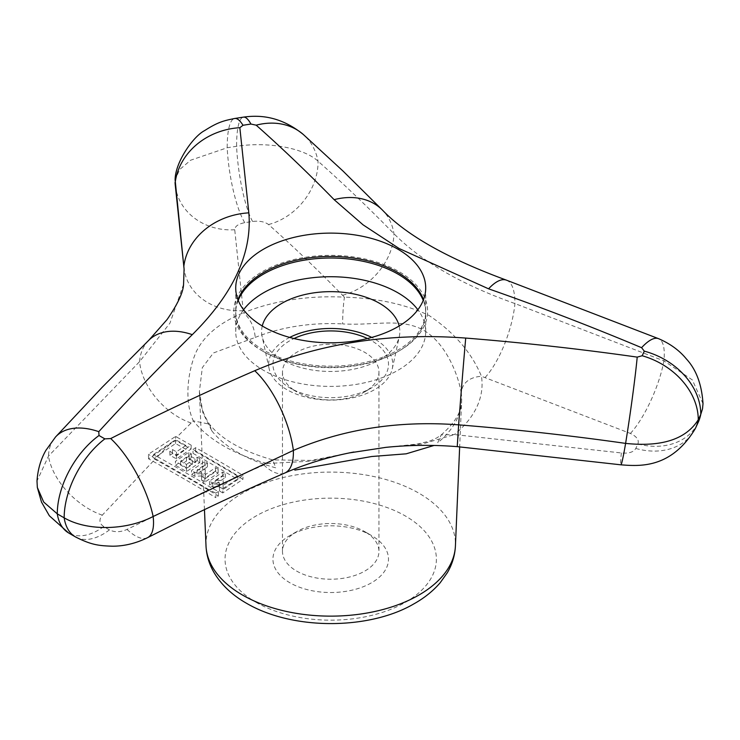<?xml version="1.0" encoding="UTF-8"?>
<svg xmlns="http://www.w3.org/2000/svg" width="740" height="740" viewBox="0 0 740 740"><rect width="100%" height="100%" fill="white"/><g stroke="black" fill="none" stroke-linecap="round" stroke-linejoin="round"><path stroke-width="0.56" stroke-dasharray="3.7 2.78" d="M367.438 338.532A57.785 33.365 180 0 1 371.582 387.889A57.785 33.365 180 0 1 289.858 387.889L296.611 391.784A48.239 27.852 180 0 1 282.476 372.091A48.239 27.852 180 0 1 330.715 344.239A48.239 27.852 180 0 1 378.954 372.091A48.239 27.852 180 0 1 364.829 391.784A48.239 27.852 180 0 1 296.611 391.784L289.858 387.889A57.785 33.365 180 0 1 294.002 338.532M371.582 535.575A57.785 33.365 0 0 0 289.858 535.575A57.785 33.365 0 0 0 289.858 582.75A57.785 33.365 0 0 0 371.572 582.75A57.785 33.365 0 0 0 371.582 535.575L364.829 531.672A48.239 27.852 0 0 0 296.611 531.672A48.239 27.852 0 0 0 282.476 551.365A48.239 27.852 0 0 0 296.611 571.058A48.239 27.852 0 0 0 349.178 577.098A48.239 27.852 0 0 0 378.954 551.365A48.239 27.852 0 0 0 364.829 531.672L371.582 535.575M289.692 337.421A62.049 35.825 0 0 0 269.147 368.761A62.049 35.825 0 0 0 286.843 389.629A62.049 35.825 0 0 0 350.834 398.185A62.049 35.825 0 0 0 392.283 368.761A62.049 35.825 0 0 0 371.748 337.421M186.48 464.433A2176.368 1278.267 -60.9 0 1 192.289 460.465A2171.364 1231.573 -120.9 0 0 186.48 457.144A2175.924 1234.163 120.9 0 0 180.643 461.094A2163.917 1270.959 60.9 0 1 186.48 464.433L186.48 468.42A2171.586 1275.464 -60.9 0 1 192.409 464.368A2166.581 1228.862 -120.9 0 0 186.48 460.983L186.48 457.144M192.409 464.368L192.289 460.465M186.48 460.983A2171.151 1231.453 120.9 0 0 180.523 465.016A2159.117 1268.138 60.9 0 1 186.48 468.42M180.523 465.016L180.643 461.094M183.566 284.28L169.941 323.167L139.573 361.629L48.507 456.071L37 481.019M703 403.716L692.335 379.907L663.91 360.87L514.929 303.557C461.843 284.743 421.513 261.461 393.948 233.71C368.548 207.718 343.249 183.538 318.034 161.181C303.89 148.019 268.185 141.396 236.597 146.307A381.858 220.465 0 0 0 227.189 147.76L190.643 160.21L179.681 169.525L175.112 179.737M191.642 474.405A2171.41 1275.362 -60.9 0 1 204.841 465.414A2160.717 1269.082 60.9 0 1 207.385 466.894A2171.586 1231.702 120.9 0 0 196.988 473.924A2164.222 1788.626 -0 0 1 205.174 473.517A2165.656 21.821 90.8 0 1 205.165 478.706A2171.077 1275.159 -60.9 0 1 215.534 471.658A2160.717 1269.082 60.9 0 1 218.078 473.156A2171.743 1231.795 120.9 0 0 204.841 482.119A2165.73 1228.382 -120.9 0 0 201.622 480.223A2169.884 21.867 -90.8 0 1 201.613 475.95A2169.051 1748.907 180 0 0 194.87 476.283A2165.73 1228.382 -120.9 0 0 191.642 474.405L191.521 470.501A2176.192 1278.165 -60.9 0 1 204.841 461.436A2165.517 1271.894 60.9 0 1 207.505 462.981A2176.359 1234.403 120.9 0 0 197.192 469.946A2169.014 1792.585 -0 0 1 205.258 469.549A2170.448 21.867 90.8 0 1 205.248 474.654A2175.85 1277.961 -60.9 0 1 215.534 467.671A2165.517 1271.894 60.9 0 1 218.198 469.234A2176.525 1234.496 120.9 0 0 204.841 478.28A2170.513 1231.092 -120.9 0 0 201.539 476.338A2174.657 21.913 -90.8 0 1 201.53 472.092A2173.824 1752.755 180 0 0 194.833 472.416A2170.513 1231.092 -120.9 0 0 191.521 470.501M175.51 465.312A2171.724 1275.547 -60.9 0 1 188.709 456.321A2160.698 1269.072 60.9 0 1 191.253 457.764A2171.151 1231.453 120.9 0 0 189.014 459.272A2160.384 1268.878 60.9 0 1 194.944 462.648A2171.586 1275.464 -60.9 0 1 197.173 461.14A2160.698 1269.072 60.9 0 1 199.717 462.611A2171.41 1231.601 120.9 0 0 186.48 471.574A2165.721 1228.372 -120.9 0 0 175.51 465.312L175.389 461.399A2176.497 1278.35 -60.9 0 1 188.709 452.334A2165.499 1271.884 60.9 0 1 191.373 453.842A2175.924 1234.163 120.9 0 0 189.135 455.35A2165.175 1271.699 60.9 0 1 194.944 458.671A2176.368 1278.267 -60.9 0 1 197.173 457.163A2165.499 1271.884 60.9 0 1 199.837 458.689A2176.183 1234.311 120.9 0 0 186.48 467.736A2170.503 1231.083 -120.9 0 0 175.389 461.399M208.865 489.649A2169.745 1230.657 -120.9 0 0 155.437 458.809L102.287 515.151C98.744 519.776 99.234 523.587 103.757 526.566A316.961 182.993 0 0 0 109.465 529.868C114.58 532.449 120.435 532.301 127.021 529.424L208.865 489.649L215.849 493.164L215.849 497.678A2164.963 1227.938 -120.9 0 0 148.574 458.837A2171.78 1275.575 -60.9 0 1 175.574 440.448A2161.669 1269.637 60.9 0 1 191.059 449.078A2170.873 1231.295 120.9 0 0 176.453 458.902A2166.294 1228.696 -120.9 0 0 169.922 455.239A2171.798 1275.584 -60.9 0 1 172.448 453.528A2159.958 1268.628 60.9 0 1 176.453 455.766A2171.789 1275.584 -60.9 0 1 185.944 449.356A2167.441 1229.353 -120.9 0 0 175.574 443.565A2170.263 1230.953 120.9 0 0 153.522 458.504A2158.034 1267.5 60.9 0 1 218.328 495.976A2171.78 1231.813 120.9 0 0 215.849 497.678M385.892 447.358L422.466 443.963L454.388 434.565L621.341 452.954C628.824 453.648 633.653 452.14 635.808 448.44A316.961 182.993 0 0 0 637.899 443.935C639.268 440.032 636.77 436.535 630.397 433.446L481.444 376.262C471.713 352.712 454.24 332.436 429.024 315.443C405.27 304.186 377.086 298.091 344.442 297.166L342.583 295.279C317.812 269.924 293.123 246.337 268.528 224.525C264.587 221.667 259.268 220.659 252.59 221.482A316.961 182.993 0 0 0 244.792 222.685C238.299 223.896 234.95 226.255 234.737 229.751L243.46 312.789C220.048 322.381 204.36 335.276 196.378 351.482C187.923 370.019 183.946 400.895 193.316 420.838L176.823 437.155L175.574 436.443L175.574 440.448M148.574 458.837L148.435 454.249L175.574 436.443M222.768 492.942A2165.721 1228.372 -120.9 0 0 219.549 491.009A2170.559 21.867 -90.8 0 1 219.54 486.689A2168.061 1748.102 180 0 0 212.796 486.976A2165.721 1228.372 -120.9 0 0 209.568 485.061A2170.781 1274.992 -60.9 0 1 222.768 476.07A2160.698 1269.072 60.9 0 1 225.312 477.577A2171.798 1231.822 120.9 0 0 214.905 484.617A2162.622 1787.304 -0 0 1 223.101 484.265A2166.933 21.83 90.8 0 1 223.082 489.51A2170.263 1274.687 -60.9 0 1 237.827 479.511A2167.441 1229.353 -120.9 0 0 193.066 453.38A2171.724 1275.547 -60.9 0 1 195.628 451.659A2161.669 1269.637 60.9 0 1 242.933 479.335A2171.78 1231.813 120.9 0 0 222.768 492.942L222.768 488.678L219.465 487.049L219.456 484.765A2175.341 21.922 -90.8 0 1 219.456 482.832A2172.834 1751.959 180 0 0 212.759 483.109A2170.503 1231.083 -120.9 0 0 209.457 481.148A2175.554 1277.795 -60.9 0 1 222.768 472.083A2165.499 1271.884 60.9 0 1 225.423 473.665A2176.571 1234.524 120.9 0 0 215.109 480.639A2167.423 1791.272 -0 0 1 223.184 480.297A2171.715 21.886 90.8 0 1 223.175 483.072L223.082 489.51M218.328 495.976L218.467 491.471L212.01 488.197L219.465 484.765M215.849 493.164L218.467 491.471M155.437 458.809L148.435 454.249M222.768 488.678L243.053 475.404L242.933 479.335M219.549 491.009L219.465 487.049M237.91 299.626A94.988 54.843 0 0 0 235.727 311.29A94.988 54.843 0 0 0 263.551 350.066A94.988 54.843 0 0 0 367.068 361.962A94.988 54.843 0 0 0 425.704 311.29A94.988 54.843 0 0 0 423.53 299.626M238.206 300.403A94.988 54.843 0 0 0 235.727 312.854A94.988 54.843 0 0 0 263.551 351.63L262.2 350.853A96.894 55.944 0 0 0 399.23 350.853A96.894 55.944 0 0 0 399.23 271.737A96.894 55.944 0 0 0 262.2 271.737A96.894 55.944 0 0 0 262.2 350.853L263.551 351.63A94.988 54.843 0 0 0 397.889 351.63A94.988 54.843 0 0 0 425.704 312.854A94.988 54.843 0 0 0 423.225 300.403M243.562 309.755A94.988 54.843 0 0 0 235.727 331.557A94.988 54.843 0 0 0 263.551 370.333A94.988 54.843 0 0 0 367.068 382.229A94.988 54.843 0 0 0 425.704 331.557A94.988 54.843 0 0 0 417.878 309.755M262.275 325.979A69.125 39.905 0 0 0 262.136 336.534A69.125 39.905 0 0 0 281.838 359.779A69.125 39.905 0 0 0 353.128 369.306A69.125 39.905 0 0 0 399.304 336.534A69.125 39.905 0 0 0 399.165 325.979M204.841 465.414L204.841 461.436M207.385 466.894L207.505 462.981M196.988 473.924L197.192 469.946M205.174 473.517L205.258 469.549M205.165 478.706L205.248 474.654M215.534 471.658L215.534 467.671M218.078 473.156L218.198 469.234M204.841 482.119L204.841 478.28M201.622 480.223L201.539 476.338M201.613 475.95L201.53 472.092M194.87 476.283L194.833 472.416M188.709 456.321L188.709 452.334M191.253 457.764L191.373 453.842M189.014 459.272L189.135 455.35M194.944 462.648L194.944 458.671M197.173 461.14L197.173 457.163M199.717 462.611L199.837 458.689M186.48 471.574L186.48 467.736M219.54 486.689L219.456 482.832M212.796 486.976L212.759 483.109M209.568 485.061L209.457 481.148M222.768 476.07L222.768 472.083M225.312 477.577L225.423 473.665M214.905 484.617L215.109 480.639M223.101 484.265L223.184 480.297M223.175 483.072L233.729 478.29L223.175 485.394M233.729 478.29A2175.036 1277.49 -60.9 0 1 237.707 475.607A2172.224 1232.063 -120.9 0 0 192.946 449.476L193.066 453.38M237.827 479.511L237.707 475.607M192.946 449.476A2176.497 1278.35 -60.9 0 1 195.628 447.672A2166.47 1272.458 60.9 0 1 241.804 474.673L267.242 463.518L310.532 461.177L353.859 452.02M195.628 451.659L195.628 447.672M243.053 475.404L241.804 474.673M191.059 449.078L191.179 445.166A2175.646 1234.005 120.9 0 0 176.453 455.063A2171.077 1231.416 -120.9 0 0 169.812 451.335A2176.571 1278.396 -60.9 0 1 172.448 449.541A2164.75 1271.449 60.9 0 1 176.453 451.789A2176.562 1278.387 -60.9 0 1 185.823 445.452L185.944 449.356M176.823 437.155A2166.47 1272.458 60.9 0 1 191.179 445.166M176.453 458.902L176.453 455.063M169.922 455.239L169.812 451.335M172.448 453.528L172.448 449.541M176.453 455.766L176.453 451.789M185.823 445.452A2172.224 1232.063 -120.9 0 0 175.574 439.727A2175.036 1233.663 120.9 0 0 171.588 442.409L157.481 456.71L153.652 454.379L153.522 458.504M175.574 443.565L175.574 439.727M153.652 454.379L171.588 442.409M157.481 456.71A2162.835 1270.321 60.9 0 1 212.01 488.197M211.844 430.902A130.943 75.6 180 0 0 275.798 467.828L272.718 459.929L267.242 463.518A151.358 87.385 180 0 1 193.316 420.838L209.411 424.14L211.844 430.902L202.945 412.957L199.393 391.506L202.316 367.632L213.416 352.971L255.226 337.421C254.273 326.969 250.351 318.755 243.46 312.789A151.358 87.385 180 0 1 344.442 297.166C343.36 304.371 342.75 313.288 342.592 323.907C374.07 325.804 401.034 317.553 423.706 330.308C445.887 343.314 458.014 374.274 461.122 392.339C462.768 382.58 469.549 377.224 481.444 376.262A151.358 87.385 180 0 1 454.388 434.565L441.225 434.898L437.71 442.779A130.943 75.6 180 0 0 461.621 401.062C461.742 411.579 454.943 422.855 441.216 434.898L437.007 437.812L429.811 441.059L417.295 444.046L389.194 447.034M109.465 529.868A57.276 32.643 -60.6 0 1 75.554 536.962M103.757 526.566A57.276 33.485 -59.4 0 1 68.598 532.939M102.287 515.151A57.276 34.373 42.4 0 1 48.507 456.071A67.876 40.728 42.4 0 1 55.528 436.998M630.397 433.446A57.276 16.548 112.8 0 0 663.91 360.87A67.876 19.61 112.8 0 0 658.646 338.707M485.052 377.539A57.276 19.184 109.3 0 0 514.929 303.557A67.876 22.736 109.3 0 0 506.317 280.108M268.528 224.525A57.276 45.769 131.6 0 0 318.034 161.181A67.876 54.242 131.6 0 0 303.409 134.578M342.583 295.279A57.276 43.605 135.7 0 0 393.948 233.71A67.876 51.671 135.7 0 0 382.58 210.215M252.59 221.482A57.276 11.526 81.6 0 1 236.597 146.307A67.876 13.662 81.6 0 1 243.46 117.124M244.792 222.685A57.276 12.682 80.8 0 1 227.189 147.76A67.876 15.022 80.8 0 1 234.7 118.483M191.124 423.003A57.276 37.139 45.6 0 1 139.573 361.629A67.876 44.011 45.6 0 1 148.888 340.178M127.021 529.424A57.276 20.748 -116.9 0 0 147.612 537.656M635.808 448.44A57.276 45.02 -154 0 0 695.313 428.589M621.341 452.954A57.276 2.063 -81.9 0 0 620.925 464.822M637.899 443.935A57.276 45.325 -156.2 0 0 698.394 421.948M234.737 229.751A57.276 50.764 -6.4 0 1 175.297 185.444M243.275 310.643A57.276 48.627 -5.7 0 1 183.973 267.714M263.829 464.979A57.276 23.412 -113.5 0 0 284.872 472.99M458.439 434.87L457.237 446.646M461.122 392.339A130.943 75.6 180 0 1 461.621 401.062L459.66 446.84M255.226 337.421A130.943 75.6 180 0 1 342.592 323.907M206.007 545.898A124.746 72.02 180 0 1 281.561 477.92A124.746 72.02 180 0 1 418.923 493.191A124.746 72.02 180 0 1 455.424 545.898M256.003 602.295A105.663 61.004 0 0 0 432.78 574.952A105.663 61.004 0 0 0 303.372 500.231A105.663 61.004 0 0 0 256.003 602.295M364.829 391.784L371.582 387.889M296.611 531.672L289.858 535.575M282.476 372.091L282.476 551.365M378.954 372.091L378.954 551.365M425.704 311.29L425.704 287.962M235.727 311.29L235.727 287.962M397.889 351.63L399.23 350.853M425.704 331.557L425.704 312.854M235.727 331.557L235.727 312.854M392.283 368.761L399.304 336.534M269.147 368.761L262.136 336.534M349.299 452.917L311.494 460.419L272.718 459.919C242.72 451.354 221.621 439.43 209.429 424.131C203.001 414.271 199.652 403.393 199.393 391.506M204.462 509.638L199.402 391.543"/><path stroke-width="1.11" d="M294.002 338.532A57.785 33.365 180 0 1 367.438 338.532M371.748 337.421A62.049 35.825 0 0 0 289.692 337.421M98.772 431.67A67.876 40.728 42.4 0 0 55.528 436.998L45.825 450.457C40.709 459.447 37.768 469.632 37 481.019L37.333 487.447L43.688 502.044L57.285 513.856A381.858 220.465 0 0 0 64.167 517.824C87.218 531.32 126.346 530.58 153.143 516.483L293.364 450.42C343.786 428.941 398.879 420.413 458.634 424.853C514.494 429.32 570.152 435.499 625.605 443.389C661.801 447.164 686.017 439.273 698.273 419.728A381.858 220.465 0 0 0 700.789 414.308L702.519 408.813L703 403.716C701.807 384.504 696.238 369.556 686.304 358.854C679.357 350.39 670.144 343.675 658.646 338.707A67.876 19.61 112.8 0 0 641.589 347.689C590.76 326.358 539.756 306.739 488.576 288.822L399.128 248.52L363.09 224.849L334.129 199.661C308.053 172.966 282.07 148.13 256.17 125.171L250.962 124.052A323.565 186.813 0 0 0 242.998 125.282L239.843 127.696L248.834 212.852C252.22 253.2 233.378 293.798 192.298 334.656C161.015 365.329 129.842 397.667 98.772 431.67L99.021 435.499A323.565 186.813 0 0 0 104.858 438.866L110.713 438.561C158.564 414.243 206.571 391.627 254.745 370.712C319.116 343.295 389.444 332.417 465.719 338.069C523.078 342.666 580.252 349.012 637.214 357.115L642.163 355.746A323.565 186.813 0 0 0 644.299 351.149L641.589 347.689M242.998 125.282A67.876 15.022 80.8 0 0 234.7 118.483C223.906 120.703 218.235 121.878 204.545 130.638C193.223 136.438 175.214 162.171 175.112 179.737L184.084 269.027L183.566 284.28C183.224 292.383 177.73 304.14 167.083 319.541L148.888 340.178A67.876 44.011 45.6 0 1 192.298 334.656M397.88 249.177A94.988 54.843 180 0 1 425.704 287.962A94.988 54.843 180 0 1 367.068 338.624A94.988 54.843 180 0 1 263.551 326.738A94.988 54.843 180 0 1 235.727 287.962A94.988 54.843 180 0 1 294.372 237.29A94.988 54.843 180 0 1 397.88 249.177M423.53 299.626A94.988 54.843 0 0 0 330.715 256.456A94.988 54.843 0 0 0 237.91 299.626M423.225 300.403A94.988 54.843 0 0 0 330.715 258.01A94.988 54.843 0 0 0 238.206 300.403M417.878 309.755A94.988 54.843 0 0 0 330.715 276.723A94.988 54.843 0 0 0 243.562 309.755M399.165 325.979A69.125 39.905 0 0 0 330.715 291.653A69.125 39.905 0 0 0 262.275 325.979M349.299 452.917L385.892 447.358C409.433 444.971 433.214 444.731 457.237 446.646L458.634 424.853A67.876 0.518 -85.4 0 1 465.719 338.069M434.038 445.462L406.177 453.824L371.739 456.506L294.835 470.122M353.887 452.011C329.115 456.765 306.11 463.758 284.872 472.99C240.084 492.387 194.333 513.939 147.612 537.656C136.021 543.336 124.338 546.185 112.563 546.203C98.947 545.796 91.298 544.955 75.554 536.962A57.276 32.643 -60.6 0 1 64.167 517.824A67.876 38.684 -60.6 0 1 104.858 438.866M75.554 536.962L68.598 532.939A57.276 33.485 -59.4 0 1 57.285 513.856A67.876 39.682 -59.4 0 1 99.021 435.499M147.612 537.656A57.276 20.748 -116.9 0 0 153.143 516.483A67.876 24.587 -116.9 0 0 110.713 438.561M702.519 408.813L698.394 421.948L695.313 428.589A57.276 45.02 -154 0 0 698.273 419.728A67.876 53.345 -154 0 0 642.163 355.746M695.313 428.589C671.171 468.744 639.712 466.265 620.925 464.822A57.276 2.063 -81.9 0 0 625.605 443.389A67.876 2.442 -81.9 0 0 637.214 357.115M698.394 421.948A57.276 45.325 -156.2 0 0 700.789 414.308A67.876 53.706 -156.2 0 0 644.299 351.149M234.7 118.483L243.46 117.124C257.279 115.218 279.248 114.894 303.409 134.578L343.027 171.07L382.58 210.215C406.362 235.163 447.608 258.464 506.317 280.108A67.876 22.736 109.3 0 0 488.576 288.822M303.409 134.578A67.876 54.242 131.6 0 0 256.17 125.171M382.58 210.215A67.876 51.671 135.7 0 0 334.129 199.661M243.46 117.124A67.876 13.662 81.6 0 1 250.962 124.052M184.084 269.027L175.297 185.444A57.276 50.764 -6.4 0 1 175.103 183.298A67.876 60.153 -6.4 0 1 239.843 127.696M183.973 267.714A57.276 48.627 -5.7 0 1 183.853 266.206A67.876 57.618 -5.7 0 1 248.834 212.852M284.872 472.99A57.276 23.412 -113.5 0 0 293.364 450.42A67.876 27.75 -113.5 0 0 254.745 370.712M459.66 446.84L455.424 545.898A124.746 72.02 180 0 1 278.397 609.501A124.746 72.02 180 0 1 242.507 595.043A124.746 72.02 180 0 1 206.007 545.898L204.462 509.638M506.317 280.108L658.646 338.707M55.528 436.998L102.074 387.399L148.888 340.178M68.598 532.939L49.377 515.798L41.505 502.09L37.333 487.447M175.297 185.444L175.038 182.54M620.925 464.822L457.237 446.646M385.753 447.376L389.194 447.034M455.424 545.898C454.952 555.416 452.233 564.389 447.256 572.825L440.18 582.75C433.085 591.02 424.242 598.105 413.642 604.007C369.815 629.675 293.373 630.785 246.457 603.248C232.212 595.108 221.408 584.887 214.026 572.557C209.143 564.195 206.478 555.305 206.007 545.898"/></g></svg>
